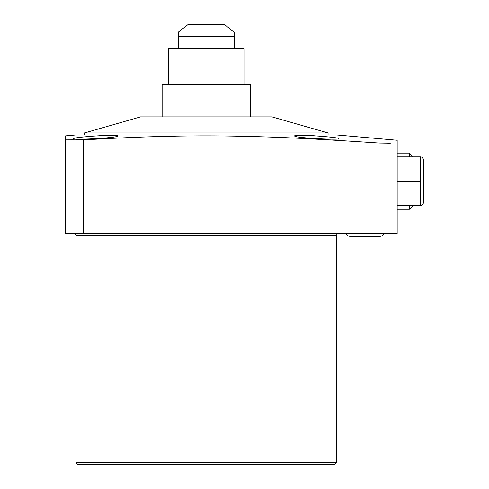 <?xml version="1.0" encoding="UTF-8"?>
<svg xmlns="http://www.w3.org/2000/svg" width="489" height="489" viewBox="0 0 489 489"><rect width="100%" height="100%" fill="white"/><g stroke="black" fill="none" stroke-linecap="round" stroke-linejoin="round"><path stroke-width="0.73" d="M65.587 135.856L75.636 134.976L336.878 134.976L397.166 140.251L397.166 233.449L65.587 233.449L65.587 135.856L65.587 139.872L83.674 139.872C137.048 136.841 177.055 135.496 224.054 135.954C271.67 136.663 306.273 138.21 379.085 143.045L390.326 143.234M73.925 233.449A2.011 2.011 0 0 1 75.936 235.46L336.579 235.46A2.011 2.011 0 0 1 338.59 233.449M75.936 235.46L75.936 462.539L77.947 464.55L334.568 464.55L336.579 462.539L75.936 462.539M336.579 235.46L336.579 462.539M338.889 138.656C340.222 137.22 293.241 133.839 294.678 135.936C293.351 137.831 340.307 140.282 338.889 138.656M73.625 138.656C72.231 140.282 119.145 137.831 117.837 135.936C119.249 133.845 72.317 137.213 73.625 138.656M379.085 233.449L379.085 143.045L385.955 143.149M164.408 136.388L172.758 136.199M200.05 135.869L201.621 135.863M222.202 135.936L234.408 136.101M73.625 139.836L66.681 139.866M80.789 137.275L81.363 137.213M86.376 136.688L87.727 136.565M89.029 136.449L89.964 136.37M93.265 136.107L93.766 136.07M99.206 135.71L115.728 135.422M295.008 135.691L296.108 135.49M302.526 135.3L306.028 135.374M309.03 135.49L311.371 135.606M313.064 135.697L314.702 135.795M318.755 136.07L319.25 136.107M322.551 136.37L323.492 136.449M331.151 137.213L331.725 137.275M336.475 137.941L337.178 138.069M83.674 233.449L83.674 139.872M162.128 116.889L162.128 84.738L250.386 84.738L250.386 116.889M244.158 84.738L244.158 48.564L168.357 48.564L168.357 84.738M234.231 48.564L234.231 32.195L224.329 24.45L188.186 24.45L178.283 32.195L178.283 36.247L234.231 36.247M178.283 48.564L178.283 36.247M328.076 134.976L328.076 132.965L84.438 132.965L140.502 116.889L272.012 116.889L328.076 132.965M84.438 134.976L84.438 132.965M397.166 156.883L420.351 156.883L420.351 205.508L397.166 205.508M397.166 181.199L420.351 181.199M420.351 205.508A3.062 3.062 0 0 0 423.413 202.446L423.413 159.946A3.062 3.062 0 0 0 420.351 156.883M350.949 236.462A6.027 6.027 0 0 1 345.729 233.449A6.027 6.027 0 0 0 350.949 236.462L379.079 236.462A6.027 6.027 0 0 0 384.299 233.449A6.027 6.027 0 0 1 379.079 236.462M413.168 205.508L409.409 209.274L397.166 209.274M413.168 156.883L409.409 153.124L409.409 156.883M409.409 205.508L409.409 209.274M409.409 153.124L397.166 153.124"/></g></svg>
